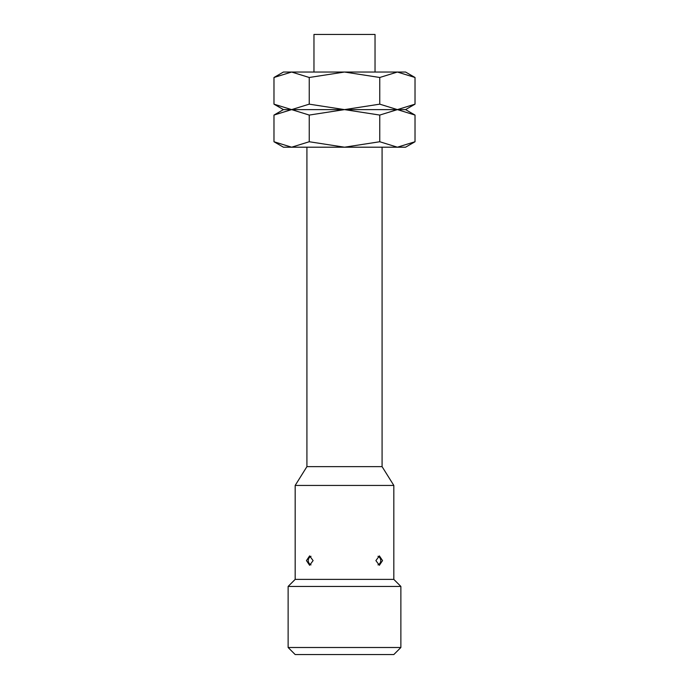 <?xml version="1.0" encoding="UTF-8"?>
<svg xmlns="http://www.w3.org/2000/svg" width="689" height="689" viewBox="0 0 689 689"><rect width="100%" height="100%" fill="white"/><g stroke="black" fill="none" stroke-linecap="round" stroke-linejoin="round"><path stroke-width="1.03" d="M288.131 647.505L288.131 586.434L400.869 586.434L400.869 647.505L393.824 654.55L295.176 654.55L288.131 647.505L400.869 647.505M313.969 72.035L313.969 34.45L375.031 34.45L375.031 72.035M288.131 586.434L295.176 579.389L295.176 485.435L306.915 466.642L306.915 147.196M306.915 466.642L382.085 466.642L393.824 485.435L393.824 579.389L400.869 586.434M382.085 147.196L382.085 466.642M295.176 485.435L393.824 485.435M295.176 579.389L393.824 579.389M382.541 560.596L379.381 565.29L375.901 560.596L379.381 555.894L382.541 560.596M313.099 560.596L309.619 565.29L306.459 560.596L309.619 555.894L313.099 560.596M415.019 115.072L405.571 109.611L415.019 104.16L397.389 109.611L405.571 109.611L397.389 109.611L415.019 115.072L415.019 141.745L397.389 147.196L379.76 141.745L344.5 147.196L405.571 147.196L415.019 141.745M283.429 109.611L273.981 115.072L291.611 109.611L344.5 109.611L379.76 115.072L397.389 109.611L379.76 104.16L344.5 109.611L397.389 109.611L344.5 109.611L309.24 104.16L291.611 109.611L309.24 115.072L344.5 109.611L291.611 109.611L273.981 104.16L283.429 109.611L291.611 109.611L283.429 109.611M273.981 141.745L283.429 147.196L344.5 147.196L309.24 141.745L291.611 147.196L273.981 141.745L273.981 115.072M309.24 141.745L309.24 115.072M379.76 141.745L379.76 115.072M415.019 77.487L405.571 72.035L397.389 72.035L415.019 77.487L415.019 104.16M283.429 72.035L273.981 77.487L291.611 72.035L344.5 72.035L379.76 77.487L397.389 72.035L344.5 72.035L309.24 77.487L291.611 72.035L283.429 72.035M309.24 104.16L309.24 77.487M273.981 104.16L273.981 77.487M379.76 104.16L379.76 77.487M377.985 564.877A4.694 4.694 0 0 0 377.985 556.316M311.015 556.316A4.694 4.694 0 0 0 311.015 564.877"/></g></svg>
